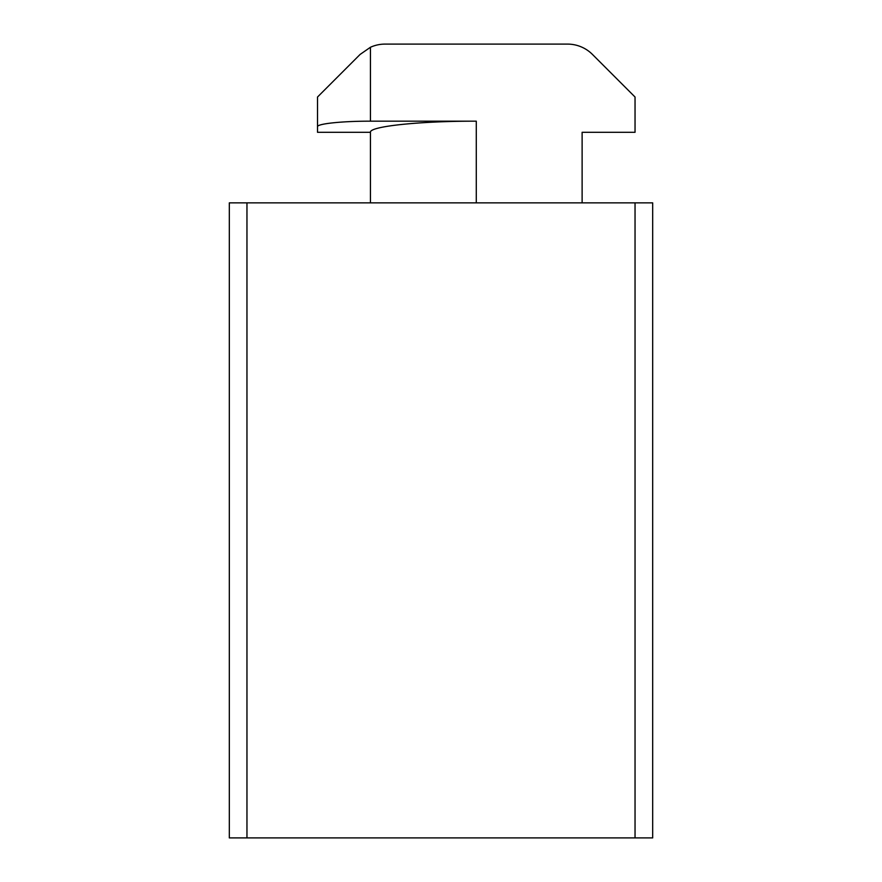 <?xml version="1.0" encoding="UTF-8"?>
<svg xmlns="http://www.w3.org/2000/svg" width="882" height="882" viewBox="0 0 882 882"><rect width="100%" height="100%" fill="white"/><g stroke="black" fill="none" stroke-linecap="round" stroke-linejoin="round"><path stroke-width="1.32" d="M582.12 202.86L582.12 132.3L635.04 132.3L635.04 97.02L592.45 54.43A35.28 35.28 0 0 0 567.512 44.1L385.048 44.1A35.28 35.28 0 0 0 370.44 47.264L370.44 121.176L476.28 121.176C419.711 121.055 369.249 126.358 370.44 132.3L370.44 202.86M635.04 202.86L652.68 202.86L652.68 837.9L635.04 837.9L635.04 202.86L246.96 202.86L246.96 837.9L229.32 837.9L229.32 202.86L246.96 202.86M635.04 837.9L246.96 837.9M370.44 132.3L317.52 132.3L317.52 97.02L360.11 54.43L370.44 47.264M370.44 121.176C342.15 121.11 316.925 123.767 317.52 126.732M476.28 121.176L476.28 202.86"/></g></svg>
